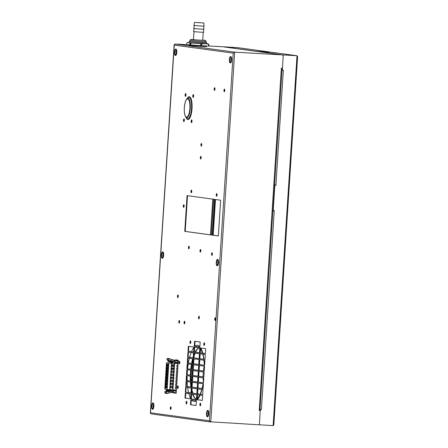 <?xml version="1.0" encoding="UTF-8"?>
<svg xmlns="http://www.w3.org/2000/svg" width="448" height="448" viewBox="0 0 448 448"><rect width="100%" height="100%" fill="white"/><g stroke="black" fill="none" stroke-linecap="round" stroke-linejoin="round"><path stroke-width="0.67" d="M261.246 409.45L260.17 410.021L260.109 410.939L260.148 410.306L259.123 410.256L260.254 411.034L259.437 423.702A1.114 1.058 -82.2 0 1 258.306 424.749L210.476 421.809M282.229 54.88A1.114 1.058 97.8 0 0 282.15 54.869L282.302 54.891A1.114 1.058 -82.2 0 0 282.223 54.88L234.679 52.153L210.762 422.022L209.44 420.806L210.459 421.798M282.302 54.891A1.114 1.058 -82.2 0 1 283.209 56.05L282.447 67.794L281.226 68.438L282.078 68.477M282.122 68.477L259.963 410.278M281.249 68.426L281.803 68.135M210.762 422.022L151.127 413.89L150.399 412.754L209.44 420.806L233.212 53.155L234.528 52.13L282.072 54.863A1.114 1.058 -82.2 0 1 282.15 54.869A1.114 1.058 97.8 0 0 282.072 54.863L234.528 52.13L233.212 53.155L174.171 45.102L175.112 44.027L187.617 44.75L175.112 44.027L234.679 52.153M174.322 44.486L150.438 413.302M176.753 52.595L176.775 52.248M231.616 60.077L231.638 59.735M163.638 255.405L163.66 255.063M218.501 262.886L218.523 262.545M153.871 406.437L153.894 406.09M208.734 413.918L208.757 413.571M218.344 235.95L184.755 231.37L187.068 195.619L220.657 200.2L218.344 235.95M173.516 392.302L173.477 392.952L176.182 393.322L178.321 360.22L175.616 359.85L175.577 360.433M199.87 346.926L194.275 346.164L194.594 341.23L200.189 341.992L199.87 346.926M199.494 352.783L193.894 352.022L194.214 347.088L199.814 347.85L199.494 352.783M199.114 358.641L193.514 357.874L193.833 352.946L199.433 353.707L199.114 358.641M198.733 364.493L193.138 363.731L193.458 358.798L199.052 359.565L198.733 364.493M198.358 370.35L192.758 369.589L193.077 364.655L198.677 365.422L198.358 370.35M197.977 376.208L192.382 375.446L192.696 370.513L198.296 371.274L197.977 376.208M197.602 382.066L192.002 381.298L192.321 376.37L197.921 377.132L197.602 382.066M197.221 387.918L191.621 387.156L191.94 382.222L197.54 382.99L197.221 387.918M196.84 393.775L191.246 393.014L191.565 388.08L197.159 388.847L196.84 393.775M196.465 399.633L190.865 398.871L191.184 393.938L196.784 394.699L196.465 399.633M196.084 405.49L190.484 404.723L190.803 399.795L196.403 400.557L196.084 405.49M193.934 347.049L193.614 351.982L188.014 351.215L188.334 346.287L193.934 347.049M205.688 348.65L205.369 353.584L199.774 352.822L200.094 347.889L205.688 348.65M193.553 352.906L193.234 357.834L187.639 357.073L187.958 352.139L193.553 352.906M205.313 354.508L204.994 359.442L199.394 358.674L199.713 353.746L205.313 354.508M193.178 358.764L192.858 363.692L187.258 362.93L187.578 357.997L193.178 358.764M204.932 360.366L204.613 365.299L199.013 364.532L199.332 359.604L204.932 360.366M192.797 364.616L192.478 369.55L186.878 368.788L187.197 363.854L192.797 364.616M204.551 366.223L204.232 371.151L198.638 370.39L198.957 365.456L204.551 366.223M192.416 370.474L192.102 375.407L186.502 374.64L186.822 369.712L192.416 370.474M204.176 372.075L203.857 377.009L198.257 376.247L198.576 371.314L204.176 372.075M192.041 376.331L191.722 381.259L186.122 380.498L186.441 375.57L192.041 376.331M203.795 377.933L203.476 382.866L197.882 382.099L198.201 377.171L203.795 377.933M191.66 382.189L191.341 387.117L185.746 386.355L186.066 381.422L191.66 382.189M203.42 383.79L203.101 388.724L197.501 387.957L197.82 383.029L203.42 383.79M191.285 388.041L190.966 392.974L185.366 392.213L185.685 387.279L191.285 388.041M203.039 389.648L202.72 394.576L197.12 393.814L197.439 388.881L203.039 389.648M190.904 393.898L190.585 398.832L184.985 398.065L185.304 393.137L190.904 393.898M202.658 395.5L202.339 400.434L196.745 399.672L197.064 394.738L202.658 395.5M190.786 342.266A1.327 0.403 -86.7 0 0 190.462 340.889A1.327 0.403 -86.7 0 0 189.986 342.16A1.327 0.403 -86.7 0 0 190.31 343.538A1.327 0.403 -86.7 0 0 190.786 342.266M204.596 344.148A1.327 0.403 -86.7 0 0 204.271 342.77A1.327 0.403 -86.7 0 0 203.795 344.042A1.327 0.403 -86.7 0 0 204.12 345.419A1.327 0.403 -86.7 0 0 204.596 344.148M186.883 402.679A1.327 0.403 -86.7 0 0 186.558 401.296A1.327 0.403 -86.7 0 0 186.077 402.567A1.327 0.403 -86.7 0 0 186.402 403.95A1.327 0.403 -86.7 0 0 186.883 402.679M200.693 404.561A1.327 0.403 -86.7 0 0 200.368 403.183A1.327 0.403 -86.7 0 0 199.886 404.454A1.327 0.403 -86.7 0 0 200.211 405.832A1.327 0.403 -86.7 0 0 200.693 404.561M215.527 319.211A1.327 0.403 -86.7 0 0 215.202 317.828A1.327 0.403 -86.7 0 0 214.726 319.099A1.327 0.403 -86.7 0 0 215.051 320.482A1.327 0.403 -86.7 0 0 215.527 319.211M171.108 408.178A1.327 0.403 -86.7 0 0 170.783 406.795A1.327 0.403 -86.7 0 0 170.307 408.066A1.327 0.403 -86.7 0 0 170.632 409.45A1.327 0.403 -86.7 0 0 171.108 408.178M185.993 95.038A1.389 0.42 -86.7 0 0 185.651 93.593A1.389 0.42 -86.7 0 0 185.153 94.92A1.389 0.42 -86.7 0 0 185.494 96.365A1.389 0.42 -86.7 0 0 185.993 95.038M184.358 120.31A1.389 0.42 -86.7 0 0 184.016 118.866A1.389 0.42 -86.7 0 0 183.518 120.198A1.389 0.42 -86.7 0 0 183.859 121.643A1.389 0.42 -86.7 0 0 184.358 120.31M192.007 121.352A1.389 0.42 -86.7 0 0 191.671 119.907A1.389 0.42 -86.7 0 0 191.167 121.24A1.389 0.42 -86.7 0 0 191.509 122.685A1.389 0.42 -86.7 0 0 192.007 121.352M193.642 96.079A1.389 0.42 -86.7 0 0 193.306 94.634A1.389 0.42 -86.7 0 0 192.802 95.967A1.389 0.42 -86.7 0 0 193.144 97.412A1.389 0.42 -86.7 0 0 193.642 96.079M177.968 294.952A1.327 0.403 -86.7 0 0 177.957 294.952A1.327 0.403 -86.7 0 0 177.481 296.234A1.327 0.403 -86.7 0 0 177.8 297.601A1.327 0.403 -86.7 0 0 177.806 297.601A1.327 0.403 -86.7 0 0 178.287 296.313A1.327 0.403 -86.7 0 0 177.968 294.952M183.803 204.719A1.327 0.403 -86.7 0 0 183.792 204.719A1.327 0.403 -86.7 0 0 183.316 206.007A1.327 0.403 -86.7 0 0 183.635 207.368A1.327 0.403 -86.7 0 0 183.641 207.368A1.327 0.403 -86.7 0 0 184.122 206.08A1.327 0.403 -86.7 0 0 183.803 204.719M191.43 190.131A1.327 0.403 -86.7 0 0 191.419 190.126A1.327 0.403 -86.7 0 0 190.943 191.414A1.327 0.403 -86.7 0 0 191.257 192.78A1.327 0.403 -86.7 0 0 191.268 192.78A1.327 0.403 -86.7 0 0 191.75 191.492A1.327 0.403 -86.7 0 0 191.43 190.131M216.754 193.581A1.327 0.403 -86.7 0 0 216.742 193.581A1.327 0.403 -86.7 0 0 216.266 194.869A1.327 0.403 -86.7 0 0 216.58 196.235A1.327 0.403 -86.7 0 0 216.591 196.235A1.327 0.403 -86.7 0 0 217.067 194.947A1.327 0.403 -86.7 0 0 216.754 193.581M214.654 87.741A1.327 0.403 -86.7 0 0 214.648 87.741A1.327 0.403 -86.7 0 0 214.166 89.029A1.327 0.403 -86.7 0 0 214.486 90.395A1.327 0.403 -86.7 0 0 214.491 90.395A1.327 0.403 -86.7 0 0 214.973 89.107A1.327 0.403 -86.7 0 0 214.654 87.741M224.454 89.079A1.327 0.403 -86.7 0 0 224.442 89.079A1.327 0.403 -86.7 0 0 223.966 90.367A1.327 0.403 -86.7 0 0 224.28 91.728A1.327 0.403 -86.7 0 0 224.291 91.734A1.327 0.403 -86.7 0 0 224.767 90.446A1.327 0.403 -86.7 0 0 224.454 89.079M212.358 254.117A1.327 0.403 -86.7 0 0 212.033 252.739A1.327 0.403 -86.7 0 0 211.557 254.01A1.327 0.403 -86.7 0 0 211.882 255.388A1.327 0.403 -86.7 0 0 212.358 254.117M200.816 250.846A1.327 0.403 -86.7 0 0 200.491 249.469A1.327 0.403 -86.7 0 0 200.01 250.74A1.327 0.403 -86.7 0 0 200.334 252.118A1.327 0.403 -86.7 0 0 200.816 250.846M189.269 247.576A1.327 0.403 -86.7 0 0 188.944 246.198A1.327 0.403 -86.7 0 0 188.468 247.47A1.327 0.403 -86.7 0 0 188.793 248.847A1.327 0.403 -86.7 0 0 189.269 247.576M201.158 157.741A1.327 0.403 -86.7 0 0 200.833 156.358A1.327 0.403 -86.7 0 0 200.357 157.629A1.327 0.403 -86.7 0 0 200.682 159.012A1.327 0.403 -86.7 0 0 201.158 157.741M179.833 362.6A1.327 0.403 -86.7 0 0 179.508 361.222A1.327 0.403 -86.7 0 0 179.032 362.494A1.327 0.403 -86.7 0 0 179.357 363.871A1.327 0.403 -86.7 0 0 179.833 362.6M178.242 387.257A1.327 0.403 -86.7 0 0 177.918 385.879A1.327 0.403 -86.7 0 0 177.436 387.15A1.327 0.403 -86.7 0 0 177.761 388.528A1.327 0.403 -86.7 0 0 178.242 387.257M201.723 144.889A1.327 0.403 -86.7 0 0 201.398 143.506A1.327 0.403 -86.7 0 0 200.917 144.777A1.327 0.403 -86.7 0 0 201.247 146.16A1.327 0.403 -86.7 0 0 201.723 144.889M199.349 317.626A1.327 0.403 -86.7 0 0 199.024 316.243A1.327 0.403 -86.7 0 0 198.542 317.514A1.327 0.403 -86.7 0 0 198.867 318.898A1.327 0.403 -86.7 0 0 199.349 317.626M184.554 321.238A1.327 0.403 -86.7 0 0 184.542 321.238A1.327 0.403 -86.7 0 0 184.066 322.521A1.327 0.403 -86.7 0 0 184.38 323.887A1.327 0.403 -86.7 0 0 184.391 323.887A1.327 0.403 -86.7 0 0 184.867 322.599A1.327 0.403 -86.7 0 0 184.554 321.238M179.329 320.522A1.327 0.403 -86.7 0 0 179.318 320.522A1.327 0.403 -86.7 0 0 178.842 321.81A1.327 0.403 -86.7 0 0 179.155 323.176A1.327 0.403 -86.7 0 0 179.166 323.176A1.327 0.403 -86.7 0 0 179.642 321.888A1.327 0.403 -86.7 0 0 179.329 320.522M218.344 235.917L185.226 231.398L187.533 195.681M176.086 359.912L176.042 360.55M173.992 392.241L173.947 392.98L176.187 393.282M199.875 346.892L194.746 346.192L195.059 341.298M199.494 352.744L194.365 352.044L194.684 347.15M199.114 358.602L193.984 357.902L194.303 353.007M198.738 364.459L193.609 363.759L193.922 358.865M198.358 370.317L193.228 369.617L193.547 364.722M197.982 376.169L192.847 375.469L193.166 370.574M197.602 382.026L192.472 381.326L192.786 376.432M197.221 387.884L192.091 387.184L192.41 382.29M196.846 393.742L191.716 393.042L192.03 388.147M196.465 399.594L191.335 398.894L191.649 393.999M196.084 405.451L190.954 404.751L191.274 399.857M193.614 351.943L188.485 351.243L188.804 346.349M205.374 353.545L200.245 352.85L200.558 347.95M193.239 357.801L188.11 357.101L188.423 352.206M204.994 359.402L199.864 358.702L200.183 353.808M192.858 363.658L187.729 362.958L188.048 358.064M204.618 365.26L199.483 364.56L199.802 359.666M192.483 369.51L187.348 368.81L187.667 363.916M204.238 371.118L199.108 370.418L199.422 365.523M192.102 375.368L186.973 374.668L187.286 369.774M203.857 376.97L198.727 376.275L199.046 371.375M191.722 381.226L186.592 380.526L186.911 375.631M203.482 382.827L198.352 382.127L198.666 377.233M191.346 387.083L186.217 386.383L186.53 381.489M203.101 388.685L197.971 387.985L198.285 383.09M190.966 392.935L185.836 392.235L186.15 387.341M202.72 394.542L197.59 393.842L197.91 388.948M190.585 398.793L185.455 398.093L185.774 393.198M202.345 400.4L197.215 399.7L197.529 394.8M190.686 341.146A1.327 0.403 -86.7 0 0 190.456 342.182A1.327 0.403 93.3 0 1 190.686 341.146A1.327 0.403 -86.7 0 0 190.456 342.182A1.327 0.403 -86.7 0 0 190.562 343.302A1.327 0.403 93.3 0 1 190.456 342.182A1.327 0.403 -86.7 0 0 190.562 343.302M204.495 343.034A1.327 0.403 -86.7 0 0 204.266 344.07A1.327 0.403 93.3 0 1 204.495 343.034A1.327 0.403 -86.7 0 0 204.266 344.07A1.327 0.403 -86.7 0 0 204.372 345.184A1.327 0.403 93.3 0 1 204.266 344.07A1.327 0.403 -86.7 0 0 204.372 345.184M186.777 401.559A1.327 0.403 -86.7 0 0 186.547 402.595A1.327 0.403 93.3 0 1 186.777 401.559A1.327 0.403 -86.7 0 0 186.547 402.595A1.327 0.403 -86.7 0 0 186.654 403.715A1.327 0.403 93.3 0 1 186.547 402.595A1.327 0.403 -86.7 0 0 186.654 403.715M200.586 403.441A1.327 0.403 -86.7 0 0 200.357 404.482A1.327 0.403 93.3 0 1 200.586 403.441A1.327 0.403 -86.7 0 0 200.357 404.482A1.327 0.403 -86.7 0 0 200.463 405.597A1.327 0.403 93.3 0 1 200.357 404.482A1.327 0.403 -86.7 0 0 200.463 405.597M215.303 320.247A1.327 0.403 93.3 0 1 215.197 319.127A1.327 0.403 93.3 0 1 215.426 318.091M170.878 409.214A1.327 0.403 93.3 0 1 170.778 408.094A1.327 0.403 93.3 0 1 171.002 407.058M193.273 95.995A1.389 0.42 93.3 0 1 193.525 94.886A1.389 0.42 -86.7 0 0 193.273 95.995A1.389 0.42 -86.7 0 0 193.39 97.188A1.389 0.42 93.3 0 1 193.273 95.995M191.638 121.268A1.389 0.42 93.3 0 1 191.89 120.159A1.389 0.42 -86.7 0 0 191.638 121.268A1.389 0.42 -86.7 0 0 191.761 122.461A1.389 0.42 93.3 0 1 191.638 121.268M183.988 120.221A1.389 0.42 93.3 0 1 184.24 119.112A1.389 0.42 -86.7 0 0 183.988 120.221A1.389 0.42 -86.7 0 0 184.106 121.419A1.389 0.42 93.3 0 1 183.988 120.221M185.623 94.948A1.389 0.42 93.3 0 1 185.875 93.839A1.389 0.42 -86.7 0 0 185.623 94.948A1.389 0.42 -86.7 0 0 185.741 96.146A1.389 0.42 93.3 0 1 185.623 94.948M178.058 297.366A1.327 0.403 93.3 0 1 178.181 295.21M183.893 207.133A1.327 0.403 93.3 0 1 184.016 204.977M191.52 192.545A1.327 0.403 93.3 0 1 191.643 190.389M216.843 196A1.327 0.403 93.3 0 1 216.966 193.844M214.743 90.16A1.327 0.403 93.3 0 1 214.866 88.004M224.538 91.498A1.327 0.403 93.3 0 1 224.661 89.342M212.128 255.153A1.327 0.403 93.3 0 1 212.027 254.033A1.327 0.403 93.3 0 1 212.251 252.997M200.586 251.882A1.327 0.403 93.3 0 1 200.48 250.768A1.327 0.403 93.3 0 1 200.71 249.732M189.045 248.612A1.327 0.403 93.3 0 1 188.938 247.498A1.327 0.403 93.3 0 1 189.168 246.462M200.934 158.777A1.327 0.403 93.3 0 1 200.827 157.657A1.327 0.403 93.3 0 1 201.057 156.621M179.609 363.636A1.327 0.403 93.3 0 1 179.502 362.522A1.327 0.403 93.3 0 1 179.732 361.48M178.013 388.293A1.327 0.403 93.3 0 1 177.906 387.178A1.327 0.403 93.3 0 1 178.136 386.142M201.494 145.925A1.327 0.403 93.3 0 1 201.387 144.805A1.327 0.403 93.3 0 1 201.617 143.769M199.119 318.662A1.327 0.403 93.3 0 1 199.013 317.542A1.327 0.403 93.3 0 1 199.242 316.506M179.413 322.941A1.327 0.403 93.3 0 1 179.536 320.785M184.638 323.652A1.327 0.403 93.3 0 1 184.761 321.496M281.786 68.46L282.257 68.482L282.296 67.878L282.178 69.692L283.343 70.414L282.324 69.714L283.282 54.942L297.035 55.731L297.612 56.734L296.884 55.714L283.13 54.925L296.884 55.714L237.619 47.628M222.813 46.782A1.114 1.058 97.8 0 0 222.656 46.76L208.757 45.959L222.656 46.76A1.114 1.058 -82.2 0 1 222.734 46.766L282.15 54.869M188.989 45.534L206.388 46.659M282.223 54.88L222.656 46.76A1.114 1.058 97.8 0 0 222.51 46.738L208.757 45.948M174.966 44.01L187.471 44.727M212.705 235.144L215.012 199.427L212.705 235.144M212.234 235.082L214.547 199.366M259.655 410.626L259.678 410.284M184.755 231.37L185.226 231.398M173.947 392.98L173.477 392.952M194.275 346.164L194.746 346.192M193.894 352.022L194.365 352.044M193.514 357.874L193.984 357.902M193.138 363.731L193.609 363.759M192.758 369.589L193.228 369.617M192.382 375.446L192.847 375.469M192.002 381.298L192.472 381.326M191.621 387.156L192.091 387.184M191.246 393.014L191.716 393.042M190.865 398.871L191.335 398.894M190.484 404.723L190.954 404.751M188.014 351.215L188.485 351.243M199.774 352.822L200.245 352.85M187.639 357.073L188.11 357.101M199.394 358.674L199.864 358.702M187.258 362.93L187.729 362.958M199.013 364.532L199.483 364.56M186.878 368.788L187.348 368.81M198.638 370.39L199.108 370.418M186.502 374.64L186.973 374.668M198.257 376.247L198.727 376.275M186.122 380.498L186.592 380.526M197.882 382.099L198.352 382.127M185.746 386.355L186.217 386.383M197.501 387.957L197.971 387.985M185.366 392.213L185.836 392.235M197.12 393.814L197.59 393.842M184.985 398.065L185.455 398.093M196.745 399.672L197.215 399.7M190.786 372.49A25.581 7.773 93.3 0 1 190.96 370.278A25.581 7.773 93.3 0 0 190.786 372.49A25.581 7.773 93.3 0 0 190.658 375.172A25.581 7.773 93.3 0 1 190.786 372.49M191.05 369.32A25.581 7.773 93.3 0 1 191.705 364.47A25.581 7.773 93.3 0 0 191.05 369.32M191.873 363.524A25.581 7.773 93.3 0 1 192.937 358.73A25.581 7.773 93.3 0 0 191.873 363.524M194.186 354.833A25.581 7.773 93.3 0 1 194.914 353.091A25.581 7.773 93.3 0 0 194.186 354.833M195.356 352.178A25.581 7.773 93.3 0 1 199.741 348.001A25.581 7.773 93.3 0 0 195.356 352.178M196.504 398.989A25.581 7.773 93.3 0 1 192.842 394.162A25.581 7.773 93.3 0 0 196.504 398.989M192.5 393.148A25.581 7.773 93.3 0 1 191.862 390.751A25.581 7.773 93.3 0 0 192.5 393.148M191.201 387.061A25.581 7.773 93.3 0 1 190.725 382.06A25.581 7.773 93.3 0 0 191.201 387.061M190.68 381.08A25.581 7.773 93.3 0 1 190.63 376.141A25.581 7.773 93.3 0 0 190.68 381.08M176.77 52.382A3.153 0.958 -86.7 0 0 176.478 49.661M176.456 49.616A3.153 0.958 -86.7 0 0 175.997 49.146L175.644 49.129A3.153 0.958 93.3 0 1 176.411 52.405A3.153 0.958 93.3 0 1 175.28 55.418A3.153 0.958 93.3 0 1 174.513 52.142A3.153 0.958 93.3 0 1 175.644 49.129M175.28 55.418L175.633 55.44A3.153 0.958 -86.7 0 0 176.103 55.098M176.126 55.059A3.153 0.958 -86.7 0 0 176.764 52.466M175.717 54.639L176.271 52.382L176.014 50.019L175.207 49.907L174.653 52.164L174.91 54.527L175.717 54.639M175.734 54.578L174.91 54.527M176.254 52.254L174.653 52.164M230.143 62.899A3.153 0.958 93.3 0 1 229.37 59.623A3.153 0.958 93.3 0 1 230.507 56.61A3.153 0.958 93.3 0 1 231.274 59.886A3.153 0.958 93.3 0 1 230.143 62.899L230.496 62.922A3.153 0.958 -86.7 0 0 230.966 62.58L230.966 62.58A3.153 0.958 -86.7 0 0 230.989 62.546L231 62.586M231.633 59.864A3.153 0.958 -86.7 0 0 231.336 57.142M231.319 57.098A3.153 0.958 -86.7 0 0 230.86 56.627L230.507 56.61M230.989 62.546A3.153 0.958 -86.7 0 0 231.627 59.948M230.58 62.121L231.134 59.864L230.877 57.501L230.07 57.389L229.516 59.646L229.774 62.014L230.58 62.121M230.597 62.059L229.774 62.014M231.118 59.735L229.516 59.646M162.165 258.227A3.153 0.958 93.3 0 1 161.398 254.957A3.153 0.958 93.3 0 1 162.529 251.938A3.153 0.958 93.3 0 1 163.296 255.214A3.153 0.958 93.3 0 1 162.165 258.227L162.518 258.25A3.153 0.958 -86.7 0 0 162.988 257.908L162.988 257.908A3.153 0.958 -86.7 0 0 163.01 257.874L163.022 257.914M162.529 251.938L162.882 251.955A3.153 0.958 -86.7 0 1 163.341 252.426L163.363 252.47A3.153 0.958 -86.7 0 0 163.341 252.426L163.38 252.426M163.654 255.192A3.153 0.958 -86.7 0 0 163.363 252.47M163.01 257.874A3.153 0.958 -86.7 0 0 163.649 255.276M162.602 257.449L163.156 255.192L162.898 252.829L162.092 252.717L161.538 254.974L161.795 257.342L162.602 257.449M162.618 257.387L161.795 257.342M163.139 255.063L161.538 254.974M218.518 262.674A3.153 0.958 -86.7 0 0 218.221 259.952M218.204 259.907A3.153 0.958 -86.7 0 0 217.745 259.442L217.392 259.42A3.153 0.958 93.3 0 1 218.159 262.696A3.153 0.958 93.3 0 1 217.028 265.714A3.153 0.958 93.3 0 1 216.255 262.438A3.153 0.958 93.3 0 1 217.392 259.42M217.028 265.714L217.381 265.731A3.153 0.958 -86.7 0 0 217.851 265.395M217.874 265.356A3.153 0.958 -86.7 0 0 218.512 262.758M217.465 264.93L218.019 262.674L217.762 260.31L216.955 260.198L216.401 262.455L216.658 264.824L217.465 264.93M217.482 264.869L216.658 264.824M218.002 262.55L216.401 262.455M152.762 402.965A3.153 0.958 93.3 0 1 153.53 406.241A3.153 0.958 93.3 0 1 152.398 409.259A3.153 0.958 93.3 0 1 151.631 405.983A3.153 0.958 93.3 0 1 152.762 402.965L153.115 402.987A3.153 0.958 -86.7 0 1 153.574 403.452L153.597 403.497A3.153 0.958 -86.7 0 0 153.574 403.452L153.614 403.458M153.888 406.224A3.153 0.958 -86.7 0 0 153.597 403.497M152.398 409.259L152.751 409.282A3.153 0.958 -86.7 0 0 153.222 408.94M153.244 408.901A3.153 0.958 -86.7 0 0 153.882 406.302M152.835 408.481L153.39 406.224L153.132 403.855L152.326 403.749L151.771 406.006L152.029 408.369L152.835 408.481M152.852 408.419L152.029 408.369M153.373 406.095L151.771 406.006M207.262 416.741A3.153 0.958 93.3 0 1 206.489 413.465A3.153 0.958 93.3 0 1 207.626 410.452A3.153 0.958 93.3 0 1 208.393 413.722A3.153 0.958 93.3 0 1 207.262 416.741L207.614 416.763A3.153 0.958 -86.7 0 0 208.085 416.422L208.085 416.422A3.153 0.958 -86.7 0 0 208.107 416.382L208.118 416.427M208.751 413.706A3.153 0.958 -86.7 0 0 208.454 410.978M208.438 410.934A3.153 0.958 -86.7 0 0 207.978 410.469L207.626 410.452M208.107 416.382A3.153 0.958 -86.7 0 0 208.746 413.79M207.698 415.962L208.253 413.706L207.995 411.337L207.189 411.23L206.634 413.487L206.886 415.85L207.698 415.962M207.715 415.901L206.886 415.85M208.236 413.577L206.634 413.487M263.127 51.733L267.142 52.058L263.127 51.733M264.807 51.957L261.593 51.699L264.807 51.957M205.716 41.636L190.305 40.639M206.091 41.714L206.646 42.678L199.27 42.398L189.655 41.642L189.246 41.552L189.924 40.667M200.721 43.641L201.65 44.184L202.983 43.753L192.606 43.075L190.002 43.372L189.448 42.806L187.494 42.543L186.878 42.946L186.726 44.621L208.701 46.138M187.494 42.543L189.185 42.538M206.584 43.658L208.258 43.887L208.807 44.453M208.258 43.887L202.983 43.753M207.34 43.921L208.611 44.458L208.505 46.144M189.448 42.806L192.606 43.075M189.246 41.558L189.174 42.65L189.582 42.739L206.17 43.691M198.178 22.557L202.591 22.921L198.178 22.557M190.378 39.463L190.299 40.695L205.716 41.692L205.794 40.46L193.53 39.805L190.378 39.463L193.469 39.519M202.72 40.118L205.794 40.46M193.978 31.696L193.463 39.659L199.483 40.152L202.709 40.258L203.224 32.295M194.169 28.61L193.519 31.618L200.144 32.155L203.689 32.273L203.431 29.21M194.37 25.53L193.715 28.532L200.346 29.075L203.89 29.193L203.633 26.13M194.578 22.4L193.917 25.452L200.542 25.99L204.092 26.113L203.829 22.999L194.578 22.4L203.829 22.999M196.935 349.731A26.723 8.126 -86.7 0 0 195.58 352.212M195.177 353.125A26.723 8.126 -86.7 0 0 194.102 356.093M193.116 359.677A26.723 8.126 -86.7 0 0 192.315 363.58M192.153 364.532A26.723 8.126 -86.7 0 0 191.52 369.382M191.43 370.339A26.723 8.126 -86.7 0 0 191.262 372.49A26.723 8.126 -86.7 0 0 191.128 375.234M191.1 376.202A26.723 8.126 -86.7 0 0 191.139 381.147M191.184 382.122A26.723 8.126 -86.7 0 0 191.442 385.577M191.951 389.362A26.723 8.126 -86.7 0 0 192.791 393.187M193.094 394.195A26.723 8.126 -86.7 0 0 194.219 397.018M203.084 376.869A15.445 4.693 93.3 0 1 203.19 373.442A15.445 4.693 93.3 0 1 203.308 371.958M203.409 371.006A15.445 4.693 93.3 0 1 204.226 366.178M203.392 381.875A15.445 4.693 93.3 0 1 203.101 377.838M178.119 363.35L177.492 363.261M177.951 386.792L178.248 386.809L177.951 386.792M176.949 360.78L176.999 360.041M178.153 362.443L178.091 363.468M177.178 360.063A1.854 0.566 -86.7 0 0 177.201 360.422L177.173 360.836M177.01 362.32A1.854 0.566 -86.7 0 0 176.971 362.992M179.547 362.135L179.838 362.152M178.304 360.489L177.201 360.422M178.114 363.054L178.058 362.421M184.778 321.535A1.266 0.386 -86.7 0 0 184.722 321.658A1.266 0.386 -86.7 0 0 184.66 323.613M179.553 320.824A1.266 0.386 -86.7 0 0 179.497 320.947A1.266 0.386 -86.7 0 0 179.435 322.902M178.114 363.474L177.486 363.39M167.11 389.547L164.87 389.245L164.836 388.304L166.583 362.734L168.823 363.042L167.11 389.547L169.753 389.698L171.466 363.194L178.108 363.563M176.394 390.068L169.753 389.698M168.857 362.846L166.583 362.734M174.261 363.149L173.32 363.093M171.242 362.975L168.857 362.835M167.345 372.54L167.938 372.624L168.084 370.401L167.485 370.322L167.345 372.54L167.944 372.574L168.073 370.401M167.143 375.62L167.742 375.704L167.882 373.486L167.289 373.402L167.143 375.62L167.742 375.659M166.942 378.706L167.541 378.784L167.686 376.566L167.087 376.488L166.942 378.706L167.546 378.739M166.746 381.786L167.339 381.87L167.485 379.652L166.886 379.568L166.746 381.786L167.345 381.825M166.544 384.871L167.143 384.95L167.289 382.732L166.69 382.648L166.544 384.871L167.143 384.905L167.272 382.732M166.348 387.951L166.942 388.035L167.087 385.812L166.488 385.734L166.348 387.951L166.947 387.985L167.076 385.812M167.742 366.374L168.336 366.458L168.482 364.241L167.882 364.157L167.742 366.374L168.342 366.414L168.47 364.235M166.634 369.802A1.45 0.442 -86.7 0 0 166.79 369.734A1.45 0.442 -86.7 0 0 167.171 368.379A1.45 0.442 -86.7 0 0 166.947 366.985A1.45 0.442 -86.7 0 0 166.824 366.906A1.45 0.442 -86.7 0 0 166.292 368.295A1.45 0.442 -86.7 0 0 166.634 369.802M166.438 372.882A1.45 0.442 -86.7 0 0 166.589 372.814A1.45 0.442 -86.7 0 0 166.97 371.459A1.45 0.442 -86.7 0 0 166.751 370.07A1.45 0.442 -86.7 0 0 166.622 369.986A1.45 0.442 -86.7 0 0 166.09 371.375A1.45 0.442 -86.7 0 0 166.438 372.882M166.236 375.967A1.45 0.442 -86.7 0 0 166.393 375.9A1.45 0.442 -86.7 0 0 166.768 374.545A1.45 0.442 -86.7 0 0 166.55 373.15A1.45 0.442 -86.7 0 0 166.426 373.066A1.45 0.442 -86.7 0 0 165.889 374.455A1.45 0.442 -86.7 0 0 166.236 375.967M166.034 379.047A1.45 0.442 -86.7 0 0 166.191 378.98A1.45 0.442 -86.7 0 0 166.572 377.625A1.45 0.442 -86.7 0 0 166.348 376.23A1.45 0.442 -86.7 0 0 166.225 376.152A1.45 0.442 -86.7 0 0 165.693 377.541A1.45 0.442 -86.7 0 0 166.034 379.047M165.838 382.127A1.45 0.442 -86.7 0 0 165.995 382.066A1.45 0.442 -86.7 0 0 166.37 380.705A1.45 0.442 -86.7 0 0 166.152 379.316A1.45 0.442 -86.7 0 0 166.023 379.232A1.45 0.442 -86.7 0 0 165.491 380.621A1.45 0.442 -86.7 0 0 165.838 382.127M165.637 385.213A1.45 0.442 -86.7 0 0 165.794 385.146A1.45 0.442 -86.7 0 0 166.174 383.79A1.45 0.442 -86.7 0 0 165.95 382.396A1.45 0.442 -86.7 0 0 165.827 382.312A1.45 0.442 -86.7 0 0 165.295 383.701A1.45 0.442 -86.7 0 0 165.637 385.213M165.441 388.293A1.45 0.442 -86.7 0 0 165.592 388.226A1.45 0.442 -86.7 0 0 165.973 386.87A1.45 0.442 -86.7 0 0 165.754 385.482A1.45 0.442 -86.7 0 0 165.626 385.398A1.45 0.442 -86.7 0 0 165.094 386.786A1.45 0.442 -86.7 0 0 165.441 388.293M166.835 366.716A1.45 0.442 -86.7 0 0 166.992 366.654A1.45 0.442 -86.7 0 0 167.367 365.294A1.45 0.442 -86.7 0 0 167.149 363.905A1.45 0.442 -86.7 0 0 167.02 363.821A1.45 0.442 -86.7 0 0 166.488 365.21A1.45 0.442 -86.7 0 0 166.835 366.716M167.541 369.46L168.14 369.538L168.28 367.321L167.686 367.237L167.541 369.46L168.14 369.494L168.269 367.321M168.823 363.042L171.466 363.194M169.708 360.623L176.17 362.174A0.431 0.414 97.8 0 1 176.036 363.026L174.283 362.807L174.261 363.177L177.481 363.479L177.212 363.093A0.431 0.414 97.8 0 1 176.887 362.432A0.431 0.414 97.8 0 1 177.335 362.242L177.251 362.23M168.106 360.73L169.098 360.864L168.672 360.097L167.686 359.962L168.067 361.346L171.539 362.32L171.142 363.07L173.309 363.272L173.001 362.51A0.37 0.353 -82.2 0 0 172.743 362.135L169.893 361.329A0.308 0.297 97.8 0 1 169.674 361.015L169.938 360.444M177.615 371.19A0.89 0.846 97.8 0 0 176.529 372.484L176.478 373.246L177.475 373.302L176.478 373.229M177.414 374.27A0.89 0.846 97.8 0 0 176.327 375.564L176.277 376.326L177.279 376.382L176.277 376.314M177.218 377.35A0.89 0.846 97.8 0 0 176.126 378.65L176.081 379.411L177.078 379.467L176.081 379.394M177.016 380.436A0.89 0.846 97.8 0 0 175.93 381.73L175.879 382.491L176.882 382.547L175.879 382.474M176.814 383.516A0.89 0.846 97.8 0 0 175.728 384.81L175.678 385.571L176.68 385.633M176.618 386.602A0.89 0.846 97.8 0 0 175.532 387.895L175.482 388.657L176.478 388.713M178.013 365.025A0.89 0.846 97.8 0 0 176.926 366.318L176.876 367.08L177.873 367.136L176.876 367.063M177.811 368.105A0.89 0.846 97.8 0 0 176.725 369.398L176.674 370.16L177.677 370.222L176.68 370.149M172.928 389.878L174.642 363.373M172.749 389.878L174.462 363.367M169.809 389.71L171.522 363.199M171.511 372.478L173.628 372.602L173.734 371L171.618 370.877L171.511 372.478M171.315 375.564L173.432 375.687L173.533 374.08L171.416 373.962L171.315 375.564M171.114 378.644L173.23 378.767L173.331 377.166L171.22 377.042L171.114 378.644M170.918 381.73L173.029 381.847L173.135 380.246L171.018 380.122L170.918 381.73L172.827 381.819L172.738 380.576M170.716 384.81L172.833 384.933L172.934 383.326L170.822 383.208L170.716 384.81L172.626 384.905L172.536 383.662M170.514 387.89L172.631 388.013L172.738 386.411L170.621 386.288L170.514 387.89L172.43 387.985L172.34 386.742M171.914 366.318L174.026 366.436L174.132 364.834L172.015 364.711L171.914 366.318M171.713 369.398L173.83 369.522L173.93 367.92L171.814 367.797L171.713 369.398M173.628 372.602L173.337 371.33M171.517 372.467L173.426 372.574M171.595 371.23L173.505 371.342L173.527 370.989M173.432 375.687L173.135 374.416M171.315 375.547L173.225 375.659M171.394 374.315L173.303 374.422L173.326 374.069M173.23 378.767L172.934 377.496M171.114 378.627L173.023 378.739M171.198 377.395L173.107 377.507L173.13 377.154M170.996 380.481L172.906 380.587L172.928 380.234M170.794 383.561L172.704 383.673L172.726 383.314M170.598 386.641L172.508 386.753L172.53 386.4M174.026 366.436L173.734 365.165M171.914 366.302L173.824 366.408M171.993 365.07L173.902 365.176L173.925 364.823M171.937 365.932L173.846 366.038M171.937 365.915L173.678 366.016M173.83 369.522L173.533 368.25M171.713 369.382L173.622 369.494M171.791 368.15L173.701 368.262L173.723 367.903M171.735 369.012L173.645 369.124M171.741 369.001L173.477 369.102M177.598 371.442A0.711 0.678 97.8 0 0 176.467 371.935L176.529 372.484M177.195 371.269A0.711 0.678 -82.2 0 1 177.593 371.526M177.397 374.522A0.711 0.678 97.8 0 0 176.266 375.021L176.327 375.564M176.994 374.349A0.711 0.678 -82.2 0 1 177.391 374.612M177.201 377.608A0.711 0.678 97.8 0 0 176.07 378.101L176.126 378.65M176.792 377.434A0.711 0.678 -82.2 0 1 177.195 377.692M176.999 380.688A0.711 0.678 97.8 0 0 175.868 381.186L175.93 381.73M176.596 380.514A0.711 0.678 -82.2 0 1 176.994 380.778M176.798 383.774A0.711 0.678 97.8 0 0 175.672 384.266L175.728 384.81M176.68 385.616L175.683 385.56M176.394 383.594A0.711 0.678 -82.2 0 1 176.792 383.858M176.602 386.854A0.711 0.678 97.8 0 0 175.47 387.346L175.532 387.895M176.484 388.696L175.482 388.64M176.198 386.68A0.711 0.678 -82.2 0 1 176.596 386.938M177.996 365.277A0.711 0.678 97.8 0 0 176.865 365.775L176.926 366.318M177.593 365.103A0.711 0.678 -82.2 0 1 177.99 365.366M177.794 368.362A0.711 0.678 97.8 0 0 176.669 368.855L176.725 369.398M177.391 368.183A0.711 0.678 -82.2 0 1 177.789 368.446M176.17 362.174L175.106 361.889L175.241 360.433L178.242 361.452M178.181 362.449L177.335 362.242M175.739 363.009L175.717 363.378M173.426 360.018A0.616 0.588 -82.2 0 1 173.796 359.979L178.265 361.11M173.746 359.968L173.466 359.934A0.616 0.588 97.8 0 1 173.516 359.94L173.695 359.968M175.196 360.461L173.964 360.147M174.502 360.226L174.238 361.598L169.994 360.455M168.672 360.097L169.002 359.089A0.616 0.588 -82.2 0 1 169.994 358.859L170.71 359.66L171.063 359.425L171.282 359.789L171.634 359.554L171.853 359.923L172.211 359.688L172.43 360.058L172.782 359.822L173.001 360.192L174.322 360.343M173.93 360.091L173.393 360.018M172.133 363.205L172.525 362.454L169.058 361.48L169.098 360.864M174.238 361.598L175.106 361.889M167.686 359.962L166.807 359.845L167.759 360.102M174.714 361.978A0.431 0.414 -82.2 0 1 174.58 362.824L174.283 362.807M176.994 362.314L178.046 362.578M169.641 358.669L167.776 358.417A0.616 0.588 97.8 0 0 167.138 358.837L166.807 359.845M177.503 363.11L177.05 363.048M179.491 362.824L179.805 362.919M173.354 359.957L172.816 359.884M172.782 359.822L172.245 359.75M172.211 359.688L171.674 359.615M171.634 359.554L171.097 359.481M171.063 359.425L170.419 359.335M168.067 361.346L169.058 361.48M174.838 360.326L174.474 360.276M175.241 360.433L174.86 360.382M175.812 360.567L175.274 360.494M176.389 360.702L175.851 360.629M176.96 360.836L176.422 360.763M177.531 360.965L176.994 360.892M167.871 373.481L167.731 375.654M167.67 376.566L167.53 378.739M167.474 379.646L167.334 381.819M167.009 367.086A1.299 0.392 -86.7 0 0 166.958 367.069A1.299 0.392 -86.7 0 0 166.953 367.063A1.299 0.392 -86.7 0 0 166.482 368.323A1.299 0.392 -86.7 0 0 166.79 369.656A1.299 0.392 -86.7 0 0 166.802 369.656A1.299 0.392 -86.7 0 0 166.863 369.645M166.998 369.342A1.299 0.392 93.3 0 1 167.11 367.399M166.807 370.166A1.299 0.392 -86.7 0 0 166.762 370.149A1.299 0.392 -86.7 0 0 166.751 370.149A1.299 0.392 -86.7 0 0 166.281 371.403A1.299 0.392 -86.7 0 0 166.594 372.736A1.299 0.392 -86.7 0 0 166.6 372.736A1.299 0.392 -86.7 0 0 166.662 372.725M166.802 372.422A1.299 0.392 93.3 0 1 166.914 370.485M166.611 373.246A1.299 0.392 -86.7 0 0 166.561 373.229A1.299 0.392 -86.7 0 0 166.55 373.229A1.299 0.392 -86.7 0 0 166.085 374.489A1.299 0.392 -86.7 0 0 166.393 375.822A1.299 0.392 -86.7 0 0 166.404 375.822A1.299 0.392 -86.7 0 0 166.466 375.81M166.6 375.508A1.299 0.392 93.3 0 1 166.712 373.565M166.41 376.331A1.299 0.392 -86.7 0 0 166.359 376.314A1.299 0.392 -86.7 0 0 165.883 377.569A1.299 0.392 -86.7 0 0 166.197 378.902A1.299 0.392 -86.7 0 0 166.202 378.902A1.299 0.392 -86.7 0 0 166.264 378.89M166.404 378.588A1.299 0.392 93.3 0 1 166.516 376.645M166.214 379.411A1.299 0.392 -86.7 0 0 166.163 379.394A1.299 0.392 -86.7 0 0 165.687 380.649A1.299 0.392 -86.7 0 0 165.995 381.982A1.299 0.392 -86.7 0 0 166.006 381.987A1.299 0.392 -86.7 0 0 166.062 381.976M166.202 381.674A1.299 0.392 93.3 0 1 166.314 379.73M166.012 382.497A1.299 0.392 -86.7 0 0 165.962 382.48A1.299 0.392 -86.7 0 0 165.486 383.734A1.299 0.392 -86.7 0 0 165.794 385.067A1.299 0.392 -86.7 0 0 165.805 385.067A1.299 0.392 -86.7 0 0 165.866 385.056M166.001 384.754A1.299 0.392 93.3 0 1 166.113 382.81M165.81 385.577A1.299 0.392 -86.7 0 0 165.766 385.56A1.299 0.392 -86.7 0 0 165.29 386.814A1.299 0.392 -86.7 0 0 165.598 388.147A1.299 0.392 -86.7 0 0 165.603 388.147A1.299 0.392 -86.7 0 0 165.665 388.136M165.805 387.834A1.299 0.392 93.3 0 1 165.917 385.89M167.21 364A1.299 0.392 -86.7 0 0 167.16 363.983A1.299 0.392 -86.7 0 0 166.684 365.243A1.299 0.392 -86.7 0 0 166.992 366.57A1.299 0.392 -86.7 0 0 167.003 366.576A1.299 0.392 -86.7 0 0 167.059 366.565M167.199 366.262A1.299 0.392 93.3 0 1 167.311 364.319M171.315 389.794L171.214 390.102A0.37 0.353 -82.2 0 1 170.895 390.449L168.006 390.74A0.308 0.297 97.8 0 0 167.737 391.031L167.905 391.826L172.329 391.177L172.245 392.431L171.825 392.638L171.506 392.364L170.654 392.773L168.571 392.7L167.759 393.411A0.616 0.588 -82.2 0 1 166.807 393.07L166.611 392.028L167.166 390.718A0.308 0.297 -82.2 0 1 167.434 390.426L170.71 390.096L170.806 389.766M169.876 389.71L166.449 390.292A0.308 0.297 97.8 0 0 166.174 390.583L165.62 391.894L166.611 392.028M172.245 392.431L173.135 392.347L173.225 390.925L172.329 391.177M175.034 392.05L173.135 392.347M173.174 392.381L172.833 392.336M176.271 391.938L175.588 392.028M174.681 392.146L174.395 392.185M174.138 392.218L173.796 392.269M173.594 392.291L173.202 392.347M171.965 392.51L172.357 392.566M175.252 390.001L175.162 390.085A0.431 0.414 97.8 0 0 175.465 390.83L176.35 390.768M176.366 390.466L175.056 390.561M176.288 391.72L175.521 392.118M174.933 392.185L174.451 392.118M174.345 392.246L173.863 392.185M173.762 392.314L173.275 392.252M173.225 390.925L174.322 390.762A0.431 0.414 97.8 0 0 174.479 389.962M165.827 391.614L164.741 391.776L165.62 391.894M173.152 389.883A0.431 0.414 -82.2 0 1 172.866 390.561L167.714 391.334M166.141 391.182L167.126 391.317M164.741 391.776L164.937 392.812A0.616 0.588 97.8 0 0 165.435 393.299L167.3 393.551M168.89 392.974L168.347 392.896M169.478 392.907L168.997 392.84M170.066 392.84L169.585 392.773M170.654 392.773L170.167 392.706M171.237 392.706L170.755 392.638M171.825 392.638L171.343 392.571M172.76 392.47L172.43 392.426M275.878 185.069L274.826 185.724L276.046 185.08L274.585 184.974M272.916 210.829L274.221 210.952L273.09 210.174L274.674 185.707M283.282 54.942L283.097 55.474M274.221 210.952L272.91 210.862M274.372 210.969L273.241 210.19L274.826 185.724M297.612 56.734L273.851 424.833L273.112 425.6L259.364 424.81L260.316 410.038L261.419 409.461L260.075 409.36M259.364 424.81L258.642 424.71M273.19 425.555L273.666 425.197M273.112 425.6L297.007 55.731M223.569 46.799L237.468 47.611L223.563 46.878M215.482 199.494L213.175 235.211M283.063 55.412L283.13 54.925L260.238 51.8L269.606 52.214L256.127 51.24L223.714 46.822L237.468 47.611M275.929 185.074L283.343 70.414L281.999 70.314M282.005 70.28L283.192 70.392M259.241 410.262L281.344 68.443M186.077 117.454A11.452 3.483 -86.7 0 0 189.566 118.429A11.452 3.483 -86.7 0 0 192.035 108.702A11.452 3.483 93.3 0 0 192.041 108.612A11.452 3.483 -86.7 0 0 190.814 98.179A11.452 3.483 -86.7 0 0 187.158 98.599M210.493 234.847L212.806 199.125M213.578 199.231L211.266 234.948M191.526 108.562A10.713 3.254 -86.7 0 0 187.835 97.927L186.922 98.829A9.71 2.951 93.3 0 1 190.266 108.466A9.71 2.951 93.3 0 1 190.26 108.55A9.71 2.951 93.3 0 1 185.87 117.197L186.67 118.194A10.713 3.254 -86.7 0 0 191.52 108.651A10.713 3.254 -86.7 0 0 191.526 108.562M184.352 107.677A9.139 2.778 93.3 0 1 184.358 107.604A9.139 2.778 93.3 0 1 187.712 98.935A9.139 2.778 93.3 0 1 189.874 108.433A9.139 2.778 93.3 0 1 189.868 108.506A9.139 2.778 93.3 0 1 186.514 117.169A9.139 2.778 93.3 0 1 184.352 107.677M204.478 367.349A28.112 8.546 -86.7 0 0 204.456 366.206A28.112 8.546 -86.7 0 1 204.478 367.349M204.422 365.232A28.112 8.546 -86.7 0 0 204.053 360.248A28.112 8.546 -86.7 0 1 204.422 365.232M203.941 359.262A28.112 8.546 -86.7 0 0 203.056 354.2A28.112 8.546 -86.7 0 1 203.941 359.262M202.804 353.198A28.112 8.546 -86.7 0 0 200.771 347.984A28.112 8.546 -86.7 0 1 202.804 353.198M199.886 346.735A28.112 8.546 -86.7 0 0 195.054 346.231A28.112 8.546 -86.7 0 1 199.886 346.735M193.911 347.418A28.112 8.546 -86.7 0 0 191.52 351.658A28.112 8.546 -86.7 0 1 193.911 347.418M191.15 352.576A28.112 8.546 -86.7 0 0 189.633 357.308A28.112 8.546 -86.7 0 1 191.15 352.576M189.392 358.243A28.112 8.546 -86.7 0 0 188.39 363.048A28.112 8.546 -86.7 0 1 189.392 358.243M188.233 363.994A28.112 8.546 -86.7 0 0 187.6 368.85A28.112 8.546 -86.7 0 1 188.233 363.994M187.505 369.802A28.112 8.546 -86.7 0 0 187.32 372.226A28.112 8.546 -86.7 0 0 187.191 374.702A28.112 8.546 -86.7 0 1 187.32 372.226A28.112 8.546 -86.7 0 1 187.505 369.802M187.158 375.665A28.112 8.546 -86.7 0 0 187.163 380.604A28.112 8.546 -86.7 0 1 187.158 375.665M187.197 381.578A28.112 8.546 -86.7 0 0 187.566 386.568A28.112 8.546 -86.7 0 1 187.197 381.578M187.684 387.554A28.112 8.546 -86.7 0 0 188.569 392.61A28.112 8.546 -86.7 0 1 187.684 387.554M188.821 393.613A28.112 8.546 -86.7 0 0 190.613 398.39A28.112 8.546 -86.7 0 1 188.821 393.613M191.621 399.907A28.112 8.546 -86.7 0 0 196.398 400.674A28.112 8.546 -86.7 0 1 191.621 399.907M197.4 399.722A28.112 8.546 -86.7 0 0 200.082 395.153A28.112 8.546 -86.7 0 1 197.4 399.722M200.458 394.234A28.112 8.546 -86.7 0 0 201.975 389.502A28.112 8.546 -86.7 0 1 200.458 394.234M202.216 388.562A28.112 8.546 -86.7 0 0 203.218 383.762A28.112 8.546 -86.7 0 1 202.216 388.562M203.381 382.816A28.112 8.546 -86.7 0 0 203.554 381.662A28.112 8.546 -86.7 0 1 203.381 382.816M199.685 347.984A25.581 7.773 -86.7 0 0 195.07 352.145A25.581 7.773 -86.7 0 1 199.685 347.984L199.685 347.984M194.628 353.052A25.581 7.773 -86.7 0 0 194.242 353.931A25.581 7.773 -86.7 0 1 194.628 353.052M193.329 356.412A25.581 7.773 -86.7 0 0 192.914 357.756A25.581 7.773 -86.7 0 1 193.329 356.412M192.651 358.691A25.581 7.773 -86.7 0 0 191.582 363.485A25.581 7.773 -86.7 0 1 192.651 358.691M191.414 364.431A25.581 7.773 -86.7 0 0 190.758 369.281A25.581 7.773 -86.7 0 1 191.414 364.431M190.669 370.233A25.581 7.773 -86.7 0 0 190.495 372.473A25.581 7.773 -86.7 0 0 190.361 375.133A25.581 7.773 -86.7 0 1 190.495 372.473A25.581 7.773 -86.7 0 1 190.669 370.233M190.338 376.096A25.581 7.773 -86.7 0 0 190.383 381.041A25.581 7.773 -86.7 0 1 190.338 376.096M190.434 382.021A25.581 7.773 -86.7 0 0 190.904 387.022A25.581 7.773 -86.7 0 1 190.434 382.021M191.05 388.013A25.581 7.773 -86.7 0 0 191.218 389.015A25.581 7.773 -86.7 0 1 191.05 388.013M191.8 391.703A25.581 7.773 -86.7 0 0 192.198 393.103A25.581 7.773 -86.7 0 1 191.8 391.703M192.539 394.122A25.581 7.773 -86.7 0 0 196.504 399.034A25.581 7.773 -86.7 0 1 192.539 394.122M201.65 44.184L201.544 45.87M200.659 45.819L200.794 43.73M190.686 43.428L190.579 45.114M189.896 45.058L190.002 43.372M176.036 363.026L174.58 362.824M169.002 359.089L167.138 358.837M171.539 362.32L172.525 362.454M172.592 362.774L171.606 362.639M170.71 390.096L169.725 389.962M174.322 390.762L172.866 390.561M166.449 390.292L167.434 390.426M167.166 390.718L166.174 390.583M164.937 392.812L166.807 393.07M274.254 210.963L261.419 409.461M174.132 44.873L150.332 412.961M186.922 98.829C185.483 100.514 184.61 103.46 184.313 107.671C184.061 112.078 184.582 115.259 185.87 117.197M197.271 398.798L199.797 395.114L197.271 398.798M200.2 394.195L201.807 389.48L200.2 394.195M202.054 388.545L203.084 383.746L202.054 388.545M203.246 382.799L203.672 379.876L203.246 382.799M200.514 348.69L202.535 353.158L200.514 348.69M202.815 354.166L203.773 359.234L202.815 354.166M203.896 360.226L204.288 365.215L203.896 360.226M204.327 366.19L204.366 369.118L204.327 366.19M206.388 46.715L206.427 46.066M206.578 43.775L206.646 42.678M188.983 45.59L189.028 44.94M186.833 42.986L186.726 44.621M208.852 44.514L208.746 46.144M166.432 363.647L164.836 388.304M237.546 47.617L296.946 55.72"/></g></svg>
